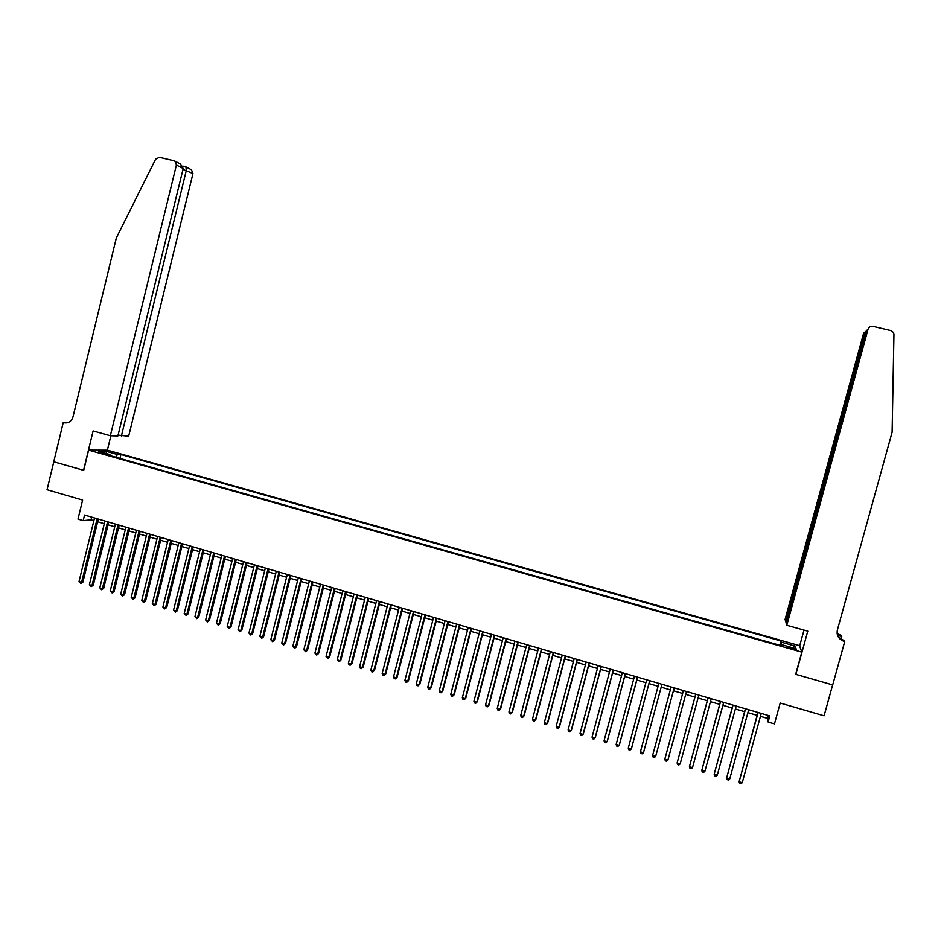 <?xml version="1.0" encoding="UTF-8"?>
<svg xmlns="http://www.w3.org/2000/svg" width="941" height="941" viewBox="0 0 941 941"><rect width="100%" height="100%" fill="white"/><g stroke="black" fill="none" stroke-linecap="round" stroke-linejoin="round"><path stroke-width="1.41" d="M98.299 452.503L103.604 453.244L98.299 452.503M799.532 645.62L107.521 450.186L88.619 450.127L801.803 652.101L799.532 645.62M88.619 450.127L83.702 470.359L53.802 461.796L47.05 489.732L82.62 500.083L77.985 519.126L83.196 520.667L91.054 519.832L93.877 520.667M801.803 652.101L795.686 674.309L832.644 684.895L824.081 715.795L780.207 703.033L774.467 723.888L768.115 722.018L769.797 715.901L84.561 515.056L83.196 520.667M792.487 648.043L786.064 646.832L792.828 649.137L796.462 649.561L792.487 648.043L792.24 648.972M110.132 455.644L109.909 454.562L106.357 454.574L782.453 645.997L782.136 644.773L781.771 645.797M109.909 454.562L98.464 451.327L106.18 451.327L117.496 454.527L120.93 454.515L781.159 641.033L781.465 642.197L795.192 646.079L796.051 648.714L782.136 644.773M760.457 716.313L767.633 718.418L768.115 722.018M97.652 521.773L104.298 523.725M108.062 524.831L114.755 526.795M118.507 527.889L125.247 529.877M128.988 530.971L135.763 532.959M139.491 534.053L146.326 536.052M150.042 537.146L156.912 539.169M160.617 540.252L167.533 542.287M171.227 543.369L178.178 545.415M181.86 546.486L188.87 548.544M192.54 549.626L199.598 551.697M203.244 552.767L210.349 554.849M213.995 555.919L221.135 558.013M224.77 559.083L231.956 561.189M235.579 562.259L242.813 564.377M246.424 565.435L253.705 567.576M257.305 568.635L264.633 570.787M268.22 571.834L275.595 573.998M279.171 575.045L286.593 577.233M290.146 578.28L297.627 580.468M301.167 581.514L308.695 583.714M312.224 584.749L319.799 586.972M323.316 588.007L330.938 590.242M334.443 591.277L342.112 593.524M345.606 594.547L353.322 596.817M356.804 597.841L364.579 600.123M368.037 601.134L375.859 603.428M379.305 604.44L387.174 606.757M390.609 607.757L398.537 610.086M401.948 611.085L409.935 613.438M413.334 614.426L421.356 616.79M424.744 617.778L432.836 620.154M436.201 621.142L444.34 623.53M447.693 624.518L455.879 626.918M459.22 627.906L467.465 630.317M470.794 631.293L479.087 633.728M482.392 634.705L490.743 637.151M494.037 638.116L502.435 640.586M505.729 641.55L514.174 644.032M517.444 644.985L525.948 647.49M529.207 648.443L537.758 650.949M541.004 651.901L549.615 654.43M552.837 655.383L561.506 657.924M564.718 658.865L573.445 661.429M576.633 662.358L585.408 664.934M588.584 665.875L597.417 668.463M600.581 669.392L609.474 672.003M612.615 672.921L621.566 675.556M624.695 676.473L633.705 679.108M636.81 680.025L645.879 682.684M648.961 683.589L658.088 686.271M661.158 687.177L670.345 689.871M673.415 690.765L682.613 693.47M685.718 694.387L694.917 697.081M698.069 698.01L707.279 700.704M710.467 701.645L719.665 704.35M722.9 705.291L732.11 707.997M735.38 708.961L744.59 711.655M747.895 712.631L757.105 715.336M768.432 715.501L767.633 718.418M91.7 517.15L91.054 519.832M780.771 645.514L781.465 642.197M779.995 645.291L781.159 641.033M119.978 458.432L120.93 454.515M117.496 454.527L115.649 457.208M792.675 647.761L795.192 646.079M106.18 451.327L106.604 453.621M757.917 712.408L739.108 781.759L758.117 712.466M742.237 782.7L740.861 783.771L739.614 783.394L739.108 781.759L742.237 782.7L761.257 713.396M786.794 625.271L868.049 329.244L866.214 330.903L786.064 622.966L786.794 625.271L807.778 631.152L795.874 674.356L832.703 684.907L844.736 641.503L843.995 640.256L840.148 639.186M868.049 329.244C868.919 326.998 870.578 326.045 873.025 326.374L890.915 330.62L893.432 332.444L893.95 334.42L892.115 432.213L837.361 630.07C836.443 635.269 838.502 638.963 843.548 641.15L844.736 641.503M837.125 633.505L841.054 635.328L841.76 636.504L837.561 635.328M840.96 639.409L841.76 636.504M799.65 645.938L804.014 630.094M785.723 621.883L865.367 331.667L863.603 333.267L785.017 619.672L786.311 622.048M837.208 634.034L840.901 636.022L837.466 635.069M840.595 639.562L843.465 640.362L844.018 641.303M838.008 636.398L843.548 641.15M868.12 329.044L865.967 331.82M118.084 435.13L128.658 436.248L192.952 173.567L183.001 169.368M121.389 436.059L186.377 170.168L185.859 166.863L191.494 169.803L192.952 173.567M83.549 470.324L93.124 430.943L110.344 435.765L176.402 165.016L174.897 161.134L174.014 160.782L159.382 157.312L155.618 159.205L116.331 237.932L72.986 416.898C71.398 421.544 68.328 423.497 63.812 422.732L63.235 422.568L53.755 461.784L83.714 470.312M63.235 422.568L67.34 422.791M107.356 450.186L110.862 435.777M110.344 435.765L117.884 435.965L183.201 168.533L176.402 165.016M66.882 422.885L63.812 422.732M180.272 163.946L183.201 168.533M185.753 166.804L182.742 166.087L185.859 166.863M745.39 708.738L726.628 777.972L745.554 708.796M729.745 778.913L728.381 779.983L727.134 779.607L726.628 777.972L729.745 778.913L748.695 709.714M732.91 705.08L714.184 774.196L733.051 705.127M717.289 775.137L715.936 776.207L714.701 775.831L714.184 774.196L717.289 775.137L736.168 706.044M720.465 701.433L701.786 770.432L720.583 701.468M704.88 771.373L703.539 772.443L702.304 772.067L701.786 770.432L704.88 771.373L723.688 702.386M708.067 697.799L689.424 766.692L708.15 697.834M692.505 767.621L691.188 768.691L689.953 768.315L689.424 766.692L692.505 767.621L711.255 698.74M695.705 694.187L677.108 762.951L695.775 694.199M680.178 763.88L678.873 764.962L677.638 764.586L677.108 762.951L680.178 763.88L698.857 695.105M667.898 760.163L666.593 761.234L665.369 760.857L664.828 759.234L683.425 690.576L664.981 758.552L664.828 759.234L667.898 760.163L686.507 691.482M655.654 756.446L654.371 757.517L653.148 757.152L652.595 755.517L671.121 686.977L652.595 755.517L655.654 756.446L674.203 687.883M640.409 751.824L640.962 753.447L642.174 753.823L643.456 752.741L661.946 684.283L643.456 752.741L640.409 751.824L658.865 683.389M649.702 680.696L631.293 749.06L628.259 748.13L646.655 679.802M649.749 680.708L631.505 748.401L630.023 750.13L628.811 749.765L628.259 748.13M637.516 677.12L619.166 745.378L616.143 744.46L634.469 676.238M637.586 677.144L619.413 744.743L617.919 746.46L616.708 746.095L616.143 744.46M625.365 673.568L607.086 741.72L604.075 740.802L622.342 672.674M625.459 673.591L607.357 741.085L605.851 742.802L604.651 742.425L604.075 740.802M613.261 670.016L595.053 738.062L592.042 737.156L610.238 669.133M613.379 670.051L595.347 737.438L593.83 739.144L592.618 738.779L592.042 737.156M601.193 666.487L583.044 734.427L580.056 733.521L598.194 665.605M601.346 666.522L583.373 733.815L581.832 735.509L580.644 735.144L580.056 733.521M589.172 662.958L571.093 730.792L568.105 729.898L586.172 662.076M589.348 663.005L571.434 730.192L569.893 731.886L568.693 731.522L568.105 729.898M577.186 659.441L559.166 727.181L556.19 726.276L574.198 658.571M577.386 659.5L559.542 726.581L557.978 728.263L556.79 727.911L556.19 726.276M565.247 655.948L547.286 723.582L544.321 722.676L562.259 655.065M565.47 656.006L547.686 722.994L546.109 724.664L544.933 724.311L544.321 722.676M553.343 652.454L535.453 719.983L532.488 719.089L550.367 651.584M553.59 652.525L535.876 719.406L534.288 721.077L533.1 720.712L532.488 719.089M541.475 648.972L523.643 716.407L520.702 715.513L538.511 648.114M541.757 649.055L524.09 715.842L522.49 717.501L521.314 717.136L520.702 715.513M529.654 645.514L511.88 712.843L508.952 711.949L526.701 644.644M529.948 645.597L512.363 712.278L510.74 713.937L509.575 713.572L508.952 711.949M517.868 642.056L500.153 709.291L497.236 708.397L514.927 641.197M518.185 642.15L500.659 708.738L499.036 710.373L497.86 710.02L497.236 708.397M506.117 638.61L488.473 705.738L485.556 704.856L503.188 637.751M506.47 638.716L488.991 705.197L487.356 706.832L486.191 706.479L485.556 704.856M494.401 635.187L476.828 702.209L473.923 701.327L491.484 634.328M494.778 635.293L477.369 701.668L475.723 703.303L474.558 702.951L473.923 701.327M477.369 701.668L475.723 703.303M482.733 631.764L465.219 698.692L462.325 697.81L479.828 630.905M483.133 631.882L465.783 698.163L464.125 699.786L462.96 699.434L462.325 697.81M465.783 698.163L464.125 699.786M471.1 628.353L453.644 695.176L450.763 694.305L468.195 627.506M471.523 628.482L454.244 694.658L452.562 696.269L451.409 695.928L450.763 694.305M454.244 694.658L452.562 696.269M459.502 624.953L442.117 691.682L439.235 690.812L456.62 624.106M459.961 625.083L442.729 691.165L441.047 692.776L439.894 692.423L439.235 690.812M442.729 691.165L441.047 692.776M447.951 621.566L430.613 688.189L427.755 687.33L445.069 620.719M448.422 621.707L431.26 687.695L429.555 689.294L428.414 688.941L427.755 687.33M431.26 687.695L429.555 689.294M436.436 618.19L419.157 684.719L416.298 683.848L433.554 617.343M436.93 618.331L419.827 684.225L418.11 685.813L416.969 685.471L416.298 683.848M419.827 684.225L418.11 685.813M424.956 614.826L407.735 681.26L404.889 680.39L422.086 613.991M425.473 614.979L408.429 680.766L406.7 682.354L405.559 682.013L404.889 680.39M408.429 680.766L406.7 682.354M413.511 611.474L396.361 677.802L393.514 676.944L410.652 610.638M414.052 611.626L397.067 677.32L395.326 678.908L394.197 678.555L393.514 676.944M397.067 677.32L395.326 678.908M402.101 608.133L385.01 674.356L382.175 673.497L399.255 607.298M402.677 608.298L385.739 673.897L383.999 675.462L382.858 675.12L382.175 673.497M385.739 673.897L383.999 675.462M390.738 604.792L373.706 670.933L370.883 670.074L387.892 603.969M391.327 604.969L374.459 670.474L372.695 672.039L371.566 671.698L370.883 670.074M374.459 670.474L372.695 672.039M379.399 601.475L362.426 667.51L359.615 666.663L376.576 600.652M380.023 601.652L363.202 667.063L361.438 668.616L360.309 668.275L359.615 666.663M363.202 667.063L361.438 668.616M368.107 598.158L351.193 664.099L348.382 663.252L365.284 597.335M368.743 598.347L351.993 663.664L350.205 665.205L349.087 664.875L348.382 663.252M351.993 663.664L350.205 665.205M356.851 594.865L339.995 660.711L337.196 659.864L354.039 594.042M357.509 595.053L340.818 660.264L339.019 661.817L337.196 659.864M340.818 660.264L339.019 661.817M345.618 591.571L328.821 657.324L326.045 656.477L342.818 590.76M346.312 591.771L329.668 656.889L327.868 658.429L326.045 656.477M329.668 656.889L327.868 658.429M334.431 588.301L317.693 653.948L314.917 653.101L331.644 587.478M335.149 588.501L318.564 653.524L316.741 655.054L314.917 653.101M318.564 653.524L316.741 655.054M323.281 585.031L306.601 650.584L303.837 649.737L320.505 584.208M324.022 585.243L307.495 650.172L305.66 651.69L303.837 649.737M307.495 650.172L305.66 651.69M312.177 581.773L295.545 647.232L292.792 646.396L309.401 580.962M312.93 581.997L296.462 646.82L294.615 648.337L292.792 646.396M296.462 646.82L294.615 648.337M301.096 578.527L284.523 643.879L281.771 643.056L298.332 577.715M301.873 578.75L285.452 643.491L283.606 644.997L281.771 643.056M285.452 643.491L283.606 644.997M290.051 575.292L273.537 640.55L270.796 639.727L287.287 574.481M290.851 575.516L274.49 640.162L272.631 641.668L270.796 639.727M274.49 640.162L272.631 641.668M279.042 572.057L262.586 637.233L259.857 636.398L276.289 571.258M279.865 572.304L263.562 636.845L261.692 638.339L259.857 636.398M263.562 636.845L261.692 638.339M268.067 568.846L251.67 633.916L248.942 633.093L265.327 568.046M268.914 569.093L252.67 633.54L250.776 635.034L248.942 633.093M252.67 633.54L250.776 635.034M257.128 565.635L240.79 630.623L238.073 629.8L254.399 564.835M257.987 565.894L241.802 630.247L239.908 631.74L238.073 629.8M241.802 630.247L239.908 631.74M246.224 562.447L229.945 627.329L227.228 626.506L243.507 561.648M247.107 562.706L230.98 626.965L229.075 628.447L227.228 626.506M230.98 626.965L229.075 628.447M235.356 559.26L219.124 624.048L216.43 623.236L232.639 558.46M236.262 559.519L220.182 623.695L218.265 625.165L216.43 623.236M220.182 623.695L218.265 625.165M224.523 556.084L208.349 620.778L205.656 619.966L221.817 555.284M225.452 556.354L209.431 620.437L207.502 621.895L205.656 619.966M209.431 620.437L207.502 621.895M213.725 552.92L197.598 617.519L194.916 616.708L211.031 552.132M214.666 553.19L198.704 617.178L196.763 618.637L194.916 616.708M198.704 617.178L196.763 618.637M202.95 549.756L186.894 614.273L184.213 613.461L200.268 548.968M203.926 550.05L188.012 613.944L186.059 615.39L184.213 613.461M188.012 613.944L186.059 615.39M192.223 546.615L176.214 611.038L173.544 610.227L189.541 545.827M193.211 546.909L177.355 610.709L175.391 612.156L173.544 610.227M177.355 610.709L175.391 612.156M181.531 543.475L165.569 607.804L162.911 607.004L178.861 542.698M182.53 543.78L166.733 607.486L164.757 608.933L162.911 607.004M166.733 607.486L164.757 608.933M170.862 540.357L154.959 604.592L152.313 603.781L168.204 539.569M171.897 540.652L156.135 604.275L154.159 605.71L152.313 603.781M156.135 604.275L154.159 605.71M160.229 537.24L144.385 601.381L141.738 600.581L157.582 536.464M161.276 537.546L145.584 601.076L143.585 602.499L141.738 600.581M145.584 601.076L143.585 602.499M149.631 534.135L133.834 598.182L131.211 597.382L146.984 533.359M150.701 534.441L135.057 597.888L133.057 599.311L131.211 597.382M135.057 597.888L133.057 599.311M139.068 531.03L123.33 594.994L120.707 594.194L136.433 530.265M140.162 531.359L124.565 594.7L122.553 596.124L120.707 594.194M124.565 594.7L122.553 596.124M128.541 527.948L112.849 591.818L110.226 591.019L125.906 527.183M129.646 528.277L114.108 591.536L112.085 592.936L110.226 591.019M114.108 591.536L112.085 592.936M118.037 524.866L102.404 588.643L99.793 587.854L115.414 524.102M119.166 525.207L103.675 588.372L101.652 589.772L99.793 587.854M103.675 588.372L101.652 589.772M107.568 521.808L91.983 585.49L89.383 584.702L104.957 521.043M108.721 522.137L93.288 585.22L91.242 586.619L89.383 584.702M93.288 585.22L91.242 586.619M97.135 518.75L81.608 582.338L79.02 581.562L94.535 517.985M98.311 519.091L82.926 582.079L80.867 583.467L79.02 581.562M82.926 582.079L80.867 583.467M789.452 648.173L789.699 647.255M840.901 636.022L840.372 635.14M840.431 635.881L839.913 634.999M174.897 161.134L180.754 164.193"/></g></svg>
